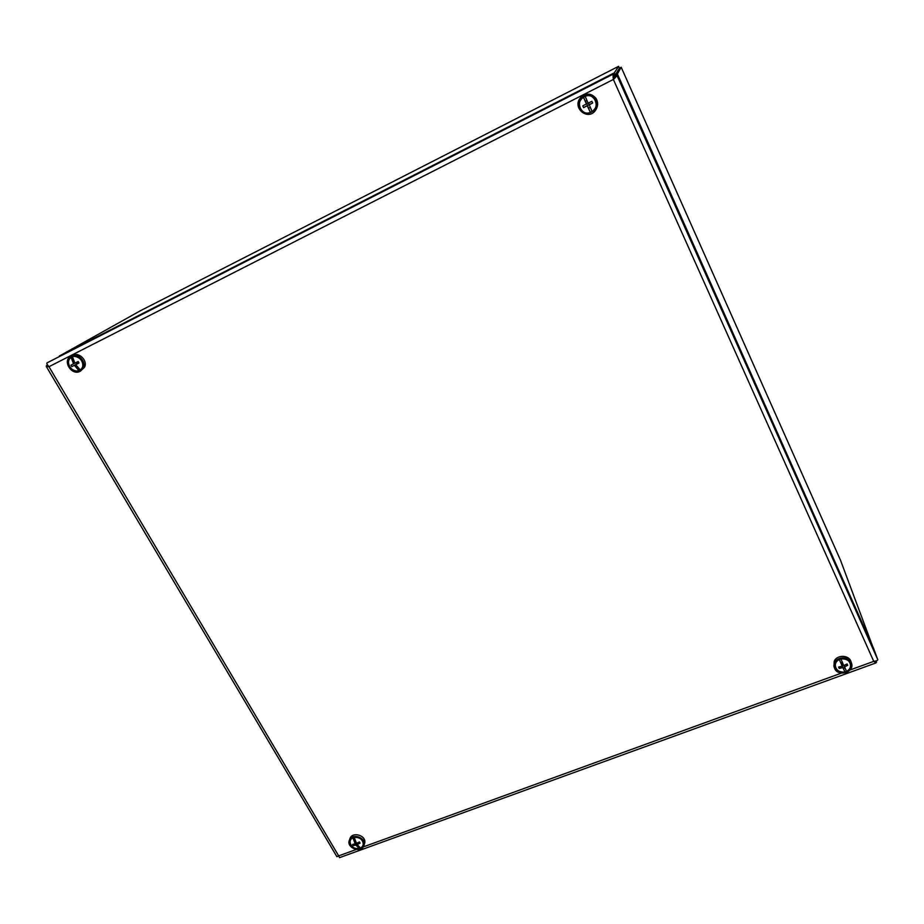 <?xml version="1.0" encoding="UTF-8"?>
<svg xmlns="http://www.w3.org/2000/svg" width="924" height="924" viewBox="0 0 924 924"><rect width="100%" height="100%" fill="white"/><g stroke="black" fill="none" stroke-linecap="round" stroke-linejoin="round"><path stroke-width="1.39" d="M59.321 356.075L140.54 310.672M617.532 74.59L617.382 73.932L615.292 74.994L619.426 68.145L615.28 74.983L614.321 72.846L613.64 73.885C612.993 74.59 612.912 76.473 613.386 79.499C615.661 77.443 616.793 75.941 616.782 74.983L614.645 76.08L617.301 74.07L616.782 74.983L877.8 659.713C877.742 660.383 876.391 660.926 873.746 661.353L876.01 662.901L875.998 660.914M619.392 68.191L618.606 66.332L140.529 310.683L618.606 66.332L614.321 72.846L59.494 355.913M872.683 646.396L617.382 73.932L621.194 67.244L619.415 68.133L621.194 67.244L840.494 560.21L872.649 646.315M613.421 79.429L48.96 366.701C47.216 364.714 46.546 363.455 46.951 362.913L614.229 72.996L615.188 75.133L613.432 79.418L614.645 76.08L613.64 73.885L46.951 362.913M617.301 74.07L873.48 648.174L877.8 659.713M339.57 857.645L338.681 855.867L336.902 856.687M876.564 662.161L876.091 660.879M47.551 364.98L46.316 366.493L48.96 366.701L338.681 855.867L356.156 849.514M46.373 365.569L47.517 364.934M363.964 845.495L364.818 842.503C365.892 835.111 352.183 831.461 349.988 838.553L349.965 838.634M364.218 844.27C365.292 836.855 351.547 833.194 349.353 840.297C346.107 848.024 361.503 853.591 363.929 845.576L364.218 844.27M363.34 844.12C364.068 836.809 350.462 834.545 349.907 841.88C349.214 849.156 362.739 851.42 363.34 844.12M80.515 371.032L84.488 367.302C88.15 360.579 78.586 351.328 72.211 355.451L70.836 356.237C61.816 360.926 72.118 376.622 80.515 371.032L83.148 368.11C86.81 361.376 77.223 352.113 70.836 356.237M82.282 367.602C86.151 359.632 72.592 351.721 68.907 359.794C65.084 367.764 78.563 375.618 82.282 367.602M596.142 109.309C598.128 105.659 598.117 102.067 596.096 98.533C591.672 93.266 586.705 92.781 581.219 97.112L580.907 97.436M595.968 98.718C591.533 93.428 586.555 92.954 581.046 97.286C570.905 107.184 588.265 121.98 595.784 109.887C598.001 106.156 598.071 102.437 595.968 98.718M595.021 99.376C589.154 89.951 574.566 100.115 580.584 109.379C586.405 118.746 600.993 108.697 595.021 99.376M851.454 663.062L851.016 661.746C849.248 654.793 836.844 654.504 834.233 661.341L833.945 666.216M834.695 662.866L834.349 667.544C836.682 677.315 854.931 672.811 851.524 663.27C849.757 656.294 837.306 656.017 834.695 662.866M835.654 663.166C831.958 671.298 846.661 676.01 850.253 667.844C854.007 659.69 839.2 654.954 835.654 663.166M842.376 662.404L840.886 662.958L841.822 665.037L839.339 659.586L840.932 658.997C849.375 656.456 854.504 667.821 846.5 671.263L843.935 665.511M840.932 658.997L843.774 665.569L847.112 663.952L847.735 665.326L844.397 666.943M844.859 667.936L843.393 668.479L842.445 666.4L841.29 663.34L842.572 662.843M846.5 671.263L844.917 671.84L842.445 666.4L842.804 667.532L839.235 668.422L840.505 666.643M841.776 664.864L843.173 664.217M839.235 668.422L838.611 667.047L842.18 666.158L840.886 662.958M842.18 666.158L839.339 659.586C831.357 663.062 836.532 674.347 844.917 671.84L842.804 667.532M845.668 664.726L847.735 665.326M841.903 664.679L843.393 668.479M586.936 100.508L585.366 101.305L586.555 103.938L583.414 97.043L585.111 96.177C594.155 92.319 600.646 106.71 592.157 111.689L588.496 103.038L589.2 104.585L592.642 103.049L588.934 104.955M585.111 96.177L588.138 103.222L591.857 101.317L592.642 103.049M590.113 107.496L588.542 108.293L586.717 103.719L588.057 103.038M592.157 111.689L590.471 112.543L587.341 105.671L583.587 107.634L589.2 104.585M583.587 107.634L582.801 105.902L586.728 103.707L585.366 101.305M586.44 104.089L583.414 97.043C574.947 102.09 581.485 116.366 590.471 112.543L587.237 105.821M587.514 105.44L588.542 108.293M355.197 840.54L354.608 840.759L355.659 842.549L352.899 837.837L354.181 837.363C361.088 835.331 366.816 845.16 360.395 847.966L357.195 844.559L357.807 842.792M354.181 837.363L356.502 843.381L359.448 841.937L360.141 843.115L357.195 844.559M357.761 845.402L356.491 843.358M360.395 847.966L359.113 848.44L356.352 843.739L355.902 845.033L353.257 845.633L354.908 843.935M355.313 843.52L356.144 842.688M353.257 845.633L352.552 844.444L355.209 843.843L355.832 842.053M355.209 843.843L352.899 837.837C346.488 840.69 352.24 850.45 359.113 848.44L355.902 845.033M359.136 842.099L360.141 843.115M357.184 843.081L357.288 844.282M357.345 844.79L357.415 845.529M354.608 840.759L355.255 840.69M73.758 360.799L74.567 363.271L71.148 357.449L72.488 356.768C79.718 353.753 86.798 365.881 80.157 369.854L75.756 364.645L78.297 363.144L77.524 361.827M72.488 356.768L74.902 363.178L78.136 361.515L78.99 362.982L75.756 364.645M77.2 366.701L75.421 364.726L76.958 363.825L76.184 362.52M80.157 369.854L78.817 370.536L75.421 364.726L71.829 366.597L78.99 362.982M71.829 366.597L70.975 365.142L74.856 363.097M73.55 363.86L71.148 357.449C64.53 361.469 71.633 373.527 78.817 370.536L74.417 365.327M76.784 366.147L76.715 366.943M73.262 361.053L74.012 361.399M618.606 66.332L619.415 68.133M363.224 846.938L841.36 673.134M850.057 669.969L873.746 661.353L613.386 79.499M621.194 67.244L840.47 560.163M876.01 662.901L339.524 857.668M336.925 856.733L46.316 366.493M349.988 838.553L349.353 840.297M833.887 666.008L834.349 667.544"/></g></svg>
